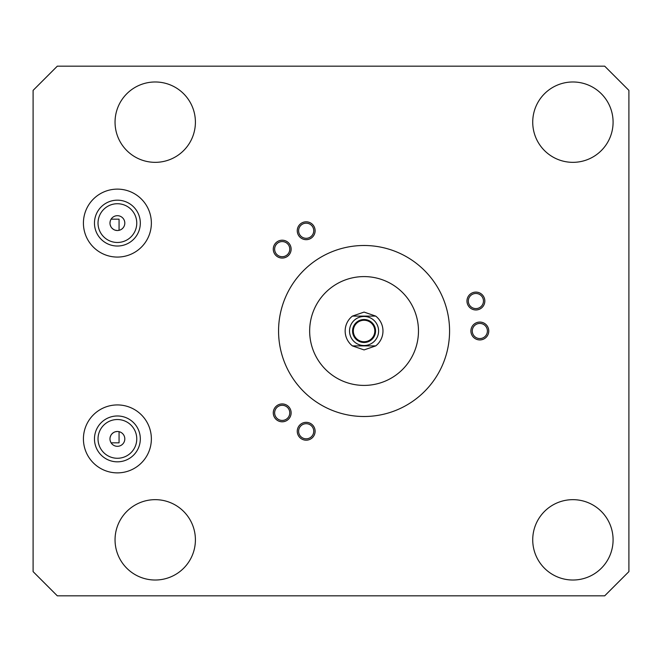 <?xml version="1.0" encoding="UTF-8"?>
<svg xmlns="http://www.w3.org/2000/svg" width="662" height="662" viewBox="0 0 662 662"><rect width="100%" height="100%" fill="white"/><g stroke="black" fill="none" stroke-linecap="round" stroke-linejoin="round"><path stroke-width="0.99" d="M33.1 571.62L57.313 595.833L604.687 595.833L628.9 571.62L628.9 90.38L604.687 66.167L57.313 66.167L33.1 90.38L33.1 571.62M119.061 431.674L119.061 442.828L111.108 442.828L111.911 443.896M119.061 230.326L119.061 219.172L111.108 219.172L111.911 218.104M124.812 223.102A7.414 7.414 0 0 0 117.397 215.688A7.414 7.414 0 0 0 109.975 223.102A7.414 7.414 0 0 0 117.397 230.517A7.414 7.414 0 0 0 124.812 223.102M111.58 218.501L110.877 219.569M110.579 220.181L110.24 221.141M110.223 221.216L109.975 223.102M124.812 438.898A7.414 7.414 0 0 0 117.397 431.483A7.414 7.414 0 0 0 109.975 438.898A7.414 7.414 0 0 0 117.397 446.312A7.414 7.414 0 0 0 124.812 438.898M136.761 223.102A19.372 19.372 0 0 0 117.397 203.731A19.372 19.372 0 0 0 98.026 223.102A19.372 19.372 0 0 0 117.397 242.474A19.372 19.372 0 0 0 136.761 223.102M136.761 438.898A19.372 19.372 0 0 0 117.397 419.526A19.372 19.372 0 0 0 98.026 438.898A19.372 19.372 0 0 0 117.397 458.269A19.372 19.372 0 0 0 136.761 438.898M83.42 438.898A33.977 33.977 0 0 0 117.397 472.875A33.977 33.977 0 0 0 151.366 438.898A33.977 33.977 0 0 0 117.397 404.929A33.977 33.977 0 0 0 83.42 438.898M140.319 438.898A22.93 22.93 0 0 0 117.397 415.976A22.93 22.93 0 0 0 94.467 438.898A22.93 22.93 0 0 0 117.397 461.828A22.93 22.93 0 0 0 140.319 438.898M613.086 539.836A40.175 40.175 0 0 1 572.903 580.02A40.175 40.175 0 0 1 532.728 539.836A40.175 40.175 0 0 1 572.903 499.661A40.175 40.175 0 0 1 613.086 539.836M613.086 122.164A40.175 40.175 0 0 1 572.903 162.339A40.175 40.175 0 0 1 532.728 122.164A40.175 40.175 0 0 1 572.903 81.98A40.175 40.175 0 0 1 613.086 122.164M195.406 539.836A40.175 40.175 0 0 1 155.231 580.02A40.175 40.175 0 0 1 115.047 539.836A40.175 40.175 0 0 1 155.231 499.661A40.175 40.175 0 0 1 195.406 539.836M195.406 122.164A40.175 40.175 0 0 1 155.231 162.339A40.175 40.175 0 0 1 115.047 122.164A40.175 40.175 0 0 1 155.231 81.98A40.175 40.175 0 0 1 195.406 122.164M83.42 223.102A33.977 33.977 0 0 0 117.397 257.071A33.977 33.977 0 0 0 151.366 223.102A33.977 33.977 0 0 0 117.397 189.125A33.977 33.977 0 0 0 83.42 223.102M278.561 331A85.506 85.506 0 0 1 364.067 245.494A85.506 85.506 0 0 1 449.572 331A85.506 85.506 0 0 1 364.067 416.506A85.506 85.506 0 0 1 278.561 331M479.834 323.437A7.563 7.563 0 0 0 472.271 331A7.563 7.563 0 0 0 479.834 338.563A7.563 7.563 0 0 0 487.406 331A7.563 7.563 0 0 0 479.834 323.437M475.895 293.473A7.563 7.563 0 0 0 468.324 301.036A7.563 7.563 0 0 0 475.895 308.6A7.563 7.563 0 0 0 483.459 301.036A7.563 7.563 0 0 0 475.895 293.473M306.183 223.177A7.563 7.563 0 0 0 298.612 230.74A7.563 7.563 0 0 0 306.183 238.303A7.563 7.563 0 0 0 313.747 230.74A7.563 7.563 0 0 0 306.183 223.177M282.202 241.572A7.563 7.563 0 0 0 274.639 249.135A7.563 7.563 0 0 0 282.202 256.707A7.563 7.563 0 0 0 289.774 249.135A7.563 7.563 0 0 0 282.202 241.572M306.183 423.697A7.563 7.563 0 0 0 298.612 431.26A7.563 7.563 0 0 0 306.183 438.823A7.563 7.563 0 0 0 313.747 431.26A7.563 7.563 0 0 0 306.183 423.697M282.202 405.293A7.563 7.563 0 0 0 274.639 412.865A7.563 7.563 0 0 0 282.202 420.428A7.563 7.563 0 0 0 289.774 412.865A7.563 7.563 0 0 0 282.202 405.293M309.659 331A54.408 54.408 0 0 1 364.067 276.592A54.408 54.408 0 0 1 418.475 331A54.408 54.408 0 0 1 364.067 385.408A54.408 54.408 0 0 1 309.659 331M140.319 223.102A22.93 22.93 0 0 0 117.397 200.172A22.93 22.93 0 0 0 94.467 223.102A22.93 22.93 0 0 0 117.397 246.024A22.93 22.93 0 0 0 140.319 223.102M364.067 312.083L375.71 316.097A18.917 18.917 0 0 1 375.71 345.903L364.067 349.917L352.424 345.903A18.917 18.917 0 0 1 352.424 316.097L364.067 312.083M352.424 316.097L375.71 316.097M375.71 345.903L352.424 345.903M364.067 316.469A14.531 14.531 0 0 0 349.536 331A14.531 14.531 0 0 0 364.067 345.531A14.531 14.531 0 0 0 378.598 331A14.531 14.531 0 0 0 364.067 316.469M364.067 320.259A10.741 10.741 0 0 1 374.808 331A10.741 10.741 0 0 1 364.067 341.741A10.741 10.741 0 0 1 353.326 331A10.741 10.741 0 0 1 364.067 320.259M110.182 224.823L110.835 226.553M111.944 228.133L113.459 229.383M113.723 229.548L114.898 230.086M115.246 230.202L117.157 230.508M117.166 431.492L115.271 431.798M115.097 431.847L113.839 432.394M113.492 432.592L111.969 433.842M111.787 434.049L111.009 435.133M110.844 435.422L110.182 437.168M110.248 440.884L110.844 442.373M110.893 442.464L111.588 443.507M297.255 431.26A8.929 8.929 0 0 0 306.183 440.189A8.929 8.929 0 0 0 315.112 431.26A8.929 8.929 0 0 0 306.183 422.331A8.929 8.929 0 0 0 297.255 431.26M273.274 412.865A8.929 8.929 0 0 0 282.202 421.793A8.929 8.929 0 0 0 291.131 412.865A8.929 8.929 0 0 0 282.202 403.936A8.929 8.929 0 0 0 273.274 412.865M273.274 249.135A8.929 8.929 0 0 0 282.202 258.064A8.929 8.929 0 0 0 291.131 249.135A8.929 8.929 0 0 0 282.202 240.207A8.929 8.929 0 0 0 273.274 249.135M297.255 230.74A8.929 8.929 0 0 0 306.183 239.669A8.929 8.929 0 0 0 315.112 230.74A8.929 8.929 0 0 0 306.183 221.811A8.929 8.929 0 0 0 297.255 230.74M466.967 301.036A8.929 8.929 0 0 0 475.895 309.965A8.929 8.929 0 0 0 484.824 301.036A8.929 8.929 0 0 0 475.895 292.108A8.929 8.929 0 0 0 466.967 301.036M470.905 331A8.929 8.929 0 0 0 479.834 339.929A8.929 8.929 0 0 0 488.763 331A8.929 8.929 0 0 0 479.834 322.071A8.929 8.929 0 0 0 470.905 331M364.067 319.498A11.502 11.502 0 0 0 352.565 331A11.502 11.502 0 0 0 364.067 342.502A11.502 11.502 0 0 0 375.569 331A11.502 11.502 0 0 0 364.067 319.498"/></g></svg>
